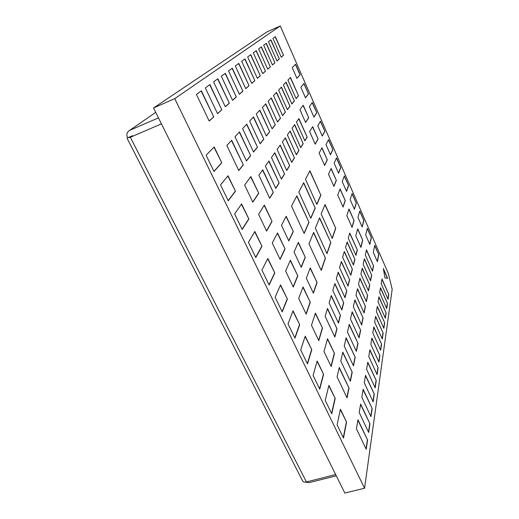 <?xml version="1.0" encoding="UTF-8"?>
<svg xmlns="http://www.w3.org/2000/svg" width="519" height="519" viewBox="0 0 519 519"><rect width="100%" height="100%" fill="white"/><g stroke="black" fill="none" stroke-linecap="round" stroke-linejoin="round"><path stroke-width="0.78" d="M383.314 268.492L384.968 277.912L387.628 278.353L383.314 268.492M387.427 278.314L383.437 269.212M309.019 222.346L296.855 195.825L291.496 206.101L304.153 233.466L309.019 222.346L296.725 196.072M304.063 233.265L308.811 222.417M325.458 258.19L313.632 232.402L308.954 243.839L321.248 270.425L325.458 258.19L313.521 232.681M321.138 270.191L325.251 258.261M330.843 242.574L319.607 217.811L315.351 228.211L327.002 253.707L330.843 242.574L319.496 218.084M326.905 253.48L330.642 242.645M315.228 208.158L303.686 182.727L298.821 192.062L310.803 218.272L315.228 208.158L303.557 182.967M310.712 218.077L315.027 208.236M320.885 195.222L309.908 170.79L305.47 179.302L316.85 204.447L320.885 195.222L309.791 171.023M316.765 204.265L320.697 195.293M335.754 228.308L325.056 204.492L321.17 213.99L332.251 238.481L335.754 228.308L324.952 204.752M332.154 238.266L335.566 228.373M357.357 249.983L349.8 232.986L348.268 238.156L355.963 255.393L357.357 249.983L349.715 233.265M355.859 255.16L357.182 250.048M354.938 259.364L347.146 241.951L345.531 247.42L353.458 265.079L354.938 259.364L347.062 242.237M353.355 264.839L354.749 259.429M352.375 269.283L344.344 251.436L342.631 257.223L350.812 275.329L352.375 269.283L344.259 251.728M350.701 275.083L352.187 269.342M349.663 279.78L341.372 261.485L339.556 267.622L348.009 286.196L349.663 279.78L341.281 261.784M347.892 285.943L349.469 279.845M346.789 290.919L338.219 272.144L336.293 278.671L345.025 297.737L346.789 290.919L338.129 272.456M344.908 297.478L346.588 290.984M343.727 302.759L334.872 283.478L332.815 290.426L341.859 310.012L343.727 302.759L334.774 283.796M341.729 309.739L343.52 302.824M340.477 315.357L331.304 295.551L329.111 302.966L338.479 323.09L340.477 315.357L331.206 295.875M338.349 322.818L340.263 315.422M337 328.799L327.495 308.435L325.147 316.363L334.865 337.065L337 328.799L327.392 308.773M334.736 336.779L336.786 328.871M317.083 282.511L310.245 267.849L306.333 278.203L313.392 293.222L317.083 282.511L310.128 268.154M313.275 292.976L316.862 282.583M305.315 257.275L298.341 242.321L294.033 252.026L301.241 267.356L305.315 257.275L298.211 242.607M301.137 267.136L305.094 257.353M293.306 231.532L286.19 216.274L281.48 225.304L288.836 240.959L293.306 231.532L286.053 216.54M288.739 240.758L293.086 231.61M273.318 192.439L262.731 169.771L258.884 175.208L269.724 198.31L273.318 192.439L262.569 169.998M269.653 198.141L273.091 192.523M279.138 182.922L268.965 160.955L265.378 166.022L275.79 188.397L279.138 182.922L268.81 161.175M275.719 188.235L278.924 183.006M284.581 174.034L274.785 152.722L271.437 157.452L281.454 179.146L284.581 174.034L274.635 152.936M281.382 178.997L284.367 174.118M289.673 165.71L280.234 145.015L277.101 149.446L286.741 170.504L289.673 165.71L280.085 145.229M286.676 170.355L289.466 165.795M294.455 157.906L285.34 137.795L282.401 141.953L291.704 162.402L294.455 157.906L285.197 137.996M291.639 162.252L294.254 157.984M298.944 150.562L290.14 131.002L287.377 134.914L296.355 154.792L298.944 150.562L290.004 131.203M296.297 154.649L298.749 150.64M303.174 143.646L294.662 124.612L292.061 128.297L300.741 147.63L303.174 143.646L294.526 124.807M300.676 147.493L302.986 143.724M307.17 137.126L298.925 118.585L296.466 122.062L304.867 140.883L307.17 137.126L298.788 118.773M304.809 140.753L306.982 137.198M308.747 117.755L303.219 105.227L299.937 109.704L305.6 122.503L308.747 117.755L303.09 105.409M305.548 122.38L308.565 117.826M318.095 138.969L312.659 126.636L309.616 131.567L315.195 144.159L318.095 138.969L312.535 126.831M315.13 144.016L317.92 139.034M327.301 159.846L321.949 147.707L319.146 153.079L324.635 165.47L327.301 159.846L321.838 147.921M324.563 165.314L327.126 159.91M336.364 180.398L331.096 168.448L328.521 174.248L333.925 186.444L336.364 180.398L330.992 168.681M333.84 186.269L336.189 180.463M345.291 200.639L340.101 188.871L337.752 195.086L343.065 207.087L345.291 200.639L340.003 189.117M342.981 206.893L345.116 200.704M354.075 220.569L348.969 208.975L346.835 215.593L352.064 227.413L354.075 220.569L348.878 209.241M351.973 227.199L353.9 220.627M362.729 240.193L357.695 228.782L355.774 235.788L360.926 247.42L362.729 240.193L357.623 229.061M360.822 247.187L362.56 240.252M373.563 265.864L366.485 249.814L365.292 254.978L372.486 271.242L373.563 265.864L366.414 250.113M372.376 270.989L373.395 265.923M371.695 275.18L364.416 258.767L363.157 264.216L370.553 280.85L371.695 275.18L364.344 259.072M370.443 280.591L371.52 275.239M369.723 285.009L362.23 268.213L360.9 273.961L368.522 290.99L369.723 285.009L362.158 268.518M368.399 290.724L369.541 285.067M367.64 295.376L359.92 278.184L358.519 284.263L366.369 301.701L367.64 295.376L359.849 278.495M366.245 301.429L367.452 295.441M365.434 306.346L357.481 288.726L355.995 295.168L364.091 313.035L365.434 306.346L357.409 289.051M363.968 312.762L365.246 306.405M363.105 317.959L354.899 299.904L353.316 306.735L361.678 325.056L363.105 317.959L354.821 300.235M361.548 324.771L362.911 318.024M360.634 330.279L352.154 311.763L350.474 319.023L359.116 337.817L360.634 330.279L352.077 312.101M358.986 337.525L360.433 330.344M358.006 343.37L349.235 324.369L347.451 332.102L356.391 351.395L358.006 343.37L349.157 324.719M356.255 351.097L357.792 343.435M355.204 357.312L346.134 337.804L344.22 346.05L353.484 365.869L355.204 357.312L346.05 338.154M353.342 365.564L354.99 357.377M352.219 372.188L342.812 352.142L340.775 360.958L350.383 381.335L352.219 372.188L342.728 352.505M350.234 381.017L351.999 372.253M349.028 388.089L339.264 367.478L337.078 376.93L347.062 397.885L349.028 388.089L339.179 367.854M346.906 397.56L348.794 388.16M334.47 353.413L327.515 338.712L323.992 351.538L331.18 366.602L334.47 353.413L327.418 339.063M331.031 366.304L334.242 353.484M322.5 328.099L315.403 313.087L311.478 325.27L318.809 340.659L322.5 328.099L315.293 313.424M318.679 340.38L322.267 328.17M310.284 302.253L303.038 286.923L298.685 298.438L306.178 314.157L310.284 302.253L302.914 287.241M306.054 313.904L310.051 302.33M297.809 275.861L290.406 260.214L285.612 271.015L293.274 287.085L297.809 275.861L290.277 260.506M293.164 286.851L297.575 275.939M285.067 248.912L277.509 232.927L272.254 242.989L280.085 259.416L285.067 248.912L277.36 233.2M279.981 259.202L284.827 248.997M272.047 221.379L264.327 205.05L258.598 214.341L266.604 231.13L272.047 221.379L264.171 205.303M266.513 230.942L271.813 221.47M258.754 193.256L250.859 176.564L244.637 185.043L252.818 202.215L258.754 193.256L250.69 176.797M252.747 202.053L258.514 193.347M243.333 164.873L231.682 140.273L226.835 145.45L238.792 170.563L243.333 164.873L231.487 140.474M238.734 170.427L243.093 164.971M250.658 155.694L239.499 131.91L235.01 136.711L246.447 160.968L250.658 155.694L239.317 132.105M246.389 160.838L250.424 155.784M257.469 147.156L246.765 124.138L242.594 128.602L253.557 152.061L257.469 147.156L246.59 124.333M253.499 151.937L257.249 147.247M263.821 139.196L253.538 116.905L249.645 121.063L260.168 143.769L263.821 139.196L253.363 117.093M260.116 143.653L263.6 139.287M269.75 131.761L259.857 110.151L256.224 114.037L266.338 136.036L269.75 131.761L259.688 110.326M266.286 135.926L269.543 131.845M275.304 124.8L265.773 103.826L262.367 107.465L272.112 128.809L275.304 124.8L265.611 104.001M272.06 128.693L275.102 124.884M280.519 118.267L271.32 97.896L268.128 101.309L277.516 122.03L280.519 118.267L271.158 98.065M277.47 121.92L280.318 118.345M285.418 112.123L276.536 92.317L273.532 95.528L282.596 115.659L285.418 112.123L276.38 92.486M282.55 115.555L285.229 112.201M290.037 106.337L281.441 87.069L278.619 90.092L287.377 109.671L290.037 106.337L281.292 87.231M287.331 109.567L289.849 106.414M294.39 100.881L286.073 82.119L283.406 84.973L291.879 104.027L294.39 100.881L285.924 82.281M291.84 103.923L294.208 100.952M298.509 95.717L290.445 77.448L287.928 80.14L296.135 98.694L298.509 95.717L290.303 77.597M296.096 98.597L298.334 95.794M283.51 55.241L275.336 36.667L272.962 38.406L281.266 57.226L283.51 55.241L275.174 36.784M281.24 57.168L283.329 55.319M279.352 58.919L270.931 39.892L268.433 41.721L276.99 61.008L279.352 58.919L270.769 40.008M276.964 60.95L279.17 58.997M274.973 62.799L266.299 43.285L263.665 45.211L272.481 64.998L274.973 62.799L266.13 43.408M272.456 64.94L274.785 62.877M270.354 66.88L261.407 46.866L258.631 48.903L267.726 69.209L270.354 66.88L261.239 46.989M267.7 69.144L270.165 66.964M265.475 71.2L256.243 50.648L253.304 52.802L262.698 73.653L265.475 71.2L256.068 50.778M262.672 73.588L265.28 71.285M260.317 75.761L250.781 54.651L247.66 56.934L257.379 78.363L260.317 75.761L250.599 54.78M257.346 78.298L260.116 75.845M254.855 80.594L244.987 58.894L241.679 61.313L251.734 83.358L254.855 80.594L244.799 59.03M251.709 83.287L254.647 80.685M249.062 85.726L238.837 63.396L235.321 65.971L245.747 88.658L249.062 85.726L238.649 63.532M245.714 88.587L248.848 85.817M242.898 91.182L232.298 68.184L228.555 70.928L239.369 94.302L242.898 91.182L232.103 68.326M239.337 94.231L242.678 91.273M236.333 96.988L225.33 73.289L221.328 76.215L232.564 100.323L236.333 96.988L225.123 73.439M232.531 100.245L236.106 97.085M229.327 103.19L217.883 78.739L213.607 81.872L225.298 106.752L229.327 103.19L217.675 78.894M225.265 106.674L229.093 103.287M221.827 109.82L209.916 84.571L205.329 87.932L217.519 113.642L221.827 109.82L209.702 84.733M217.48 113.557L221.594 109.924M213.796 116.937L201.366 90.831L196.435 94.445L209.163 121.031L213.796 116.937L201.145 90.994M209.125 120.953L213.549 117.041M221.782 162.758L214.191 146.987L206.101 155.22L214.003 171.491L221.782 162.758L213.984 147.195M213.945 171.367L221.529 162.862M235.464 191.193L228.036 175.759L220.517 184.9L228.25 200.808L235.464 191.193L227.847 175.993M228.178 200.658L235.211 191.29M248.861 219.024L241.588 203.922L234.62 213.925L242.178 229.489L248.861 219.024L241.413 204.175M242.094 229.307L248.607 219.122M261.972 246.272L254.855 231.48L248.413 242.315L255.809 257.541L261.972 246.272L254.693 231.759M255.711 257.34L261.725 246.363M274.811 272.949L267.843 258.468L261.907 270.088L269.14 284.989L274.811 272.949L267.694 258.76M269.03 284.762L274.564 273.039M287.39 299.08L280.558 284.892L275.109 297.27L282.193 311.854L287.39 299.08L280.422 285.21M282.077 311.608L287.137 299.165M299.71 324.68L293.021 310.784L288.032 323.875L294.974 338.154L299.71 324.68L292.891 311.115M294.837 337.882L299.463 324.758M311.776 349.761L305.224 336.143L300.689 349.923L307.482 363.903L311.776 349.761L305.107 336.487M307.339 363.618L311.53 349.832M323.609 374.335L317.18 360.99L313.08 375.432L319.736 389.127L323.609 374.335L317.077 361.36M319.581 388.815L323.363 374.407M335.203 398.43L328.903 385.351L325.218 400.421L331.738 413.831L335.203 398.43L328.812 385.727M331.576 413.507L334.956 398.501M346.569 422.051L340.399 409.225L337.11 424.899L343.5 438.042L346.569 422.051L340.315 409.621M343.325 437.692L346.329 422.116M367.582 439.976L357.967 419.787L356.43 428.804L366.226 449.272L367.582 439.976L357.896 420.195M366.051 448.916L367.348 440.041M369.943 423.744L360.653 404.048L359.206 412.508L368.672 432.476L369.943 423.744L360.582 404.444M368.503 432.119L369.723 423.809M372.168 408.485L363.177 389.256L361.814 397.21L370.975 416.692L372.168 408.485L363.105 389.646M370.813 416.348L371.954 408.544M374.27 394.109L365.551 375.328L364.273 382.827L373.142 401.842L374.27 394.109L365.486 375.711M372.979 401.511L374.056 394.168M376.243 380.544L367.789 362.197L366.583 369.269L375.179 387.849L376.243 380.544L367.724 362.567M375.029 387.518L376.041 380.602M378.117 367.718L369.904 349.787L368.769 356.469L377.105 374.627L378.117 367.718L369.846 350.15M376.963 374.303L377.916 367.776M379.882 355.58L371.909 338.044L370.832 344.369L378.928 362.119L379.882 355.58L371.851 338.401M378.786 361.808L379.687 355.638M381.562 344.078L373.81 326.912L372.785 332.913L380.661 350.28L381.562 344.078L373.751 327.262M380.518 349.968L381.374 344.129M383.158 333.153L375.607 316.356L374.64 322.046L382.295 339.037L383.158 333.153L375.548 316.694M382.159 338.738L382.97 333.204M384.67 322.766L377.319 306.32L376.398 311.731L383.852 328.365L384.67 322.766L377.261 306.658M383.723 328.073L384.488 322.824M386.11 312.886L378.948 296.771L378.072 301.922L385.332 318.212L386.11 312.886L378.896 297.102M385.202 317.926L385.935 312.938M387.485 303.466L380.505 287.675L379.668 292.58L386.746 308.546L387.485 303.466L380.446 288M386.616 308.26L387.31 303.518M388.796 294.481L381.984 279.001L381.186 283.679L388.089 299.327L388.796 294.481L381.926 279.319M387.965 299.054L388.627 294.533M378.76 254.557L374.744 245.364L373.284 252.325L377.391 261.686L378.76 254.557L374.679 245.656M377.281 261.433L378.598 254.615M371.37 237.65L367.296 228.334L365.674 234.977L369.839 244.468L371.37 237.65L367.231 228.613M369.736 244.235L371.208 237.708M363.884 220.517L359.751 211.071L357.954 217.403L362.178 227.017L363.884 220.517L359.68 211.337M362.08 226.803L363.715 220.575M356.294 203.15L352.109 193.581L350.137 199.581L354.412 209.332L356.294 203.15L352.025 193.834M354.328 209.131L356.125 203.214M348.599 185.555L344.356 175.857L342.203 181.514L346.543 191.401L348.599 185.555L344.266 176.09M346.465 191.213L348.431 185.614M340.801 167.715L336.5 157.886L334.165 163.193L338.563 173.216L340.801 167.715L336.403 158.107M338.492 173.048L340.633 167.78M332.9 149.634L328.54 139.669L326.01 144.619L330.473 154.779L332.9 149.634L328.436 139.877M330.408 154.63L332.731 149.699M324.881 131.307L320.47 121.199L317.745 125.78L322.267 136.088L324.881 131.307L320.353 121.394M322.208 135.952L324.719 131.372M316.759 112.72L312.282 102.477L309.356 106.674L313.943 117.125L316.759 112.72L312.159 102.652M313.891 117.009L316.59 112.792M308.52 93.881L303.978 83.488L300.851 87.289L305.503 97.896L308.52 93.881L303.849 83.65M305.464 97.799L308.351 93.945M296.907 78.311L300.001 74.84L295.421 64.375M300.17 74.768L295.564 64.233L292.223 67.632L296.946 78.388L300.001 74.84M388.374 273.565L392.182 289.265L364.565 488.243L174.741 98.649L280.254 25.95L388.374 273.565M364.565 488.243L344.837 493.05L153.546 107.965L266.688 32.061L280.254 25.95M153.546 107.965L174.741 98.649M132.488 135.712L127.525 137.853C126.182 134.479 126.921 131.969 129.737 130.314L158.457 117.858M161.441 123.859L130.327 137.263L127.525 137.853M130.327 137.263L306.418 481.937L335.65 474.554M306.418 481.937C304.413 482.398 303.128 482.028 302.564 480.821L127.116 138.352M336.28 475.819L309.33 482.605L305.159 482.132M155.726 112.357L129.737 130.314"/></g></svg>
